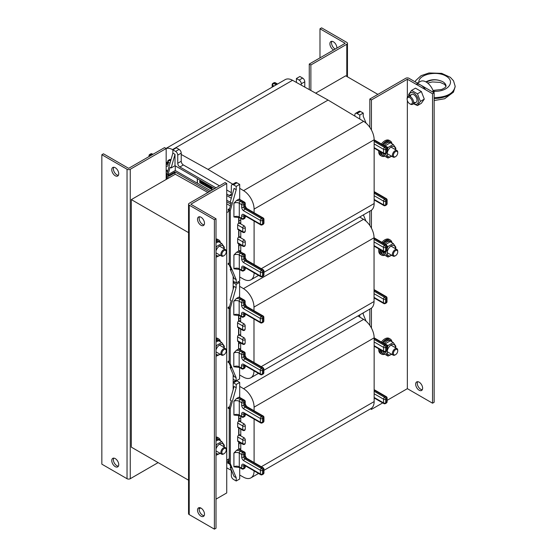 <?xml version="1.0" encoding="UTF-8"?>
<svg xmlns="http://www.w3.org/2000/svg" width="557" height="557" viewBox="0 0 557 557"><rect width="100%" height="100%" fill="white"/><g stroke="black" fill="none" stroke-linecap="round" stroke-linejoin="round"><path stroke-width="0.84" d="M233.16 389.691L233.16 374.527M233.16 289.243L233.16 276.293M226.727 460.145L229.247 458.69M175.281 174.216L131.327 199.594L131.327 447.146L188.545 480.183M131.327 199.594L188.545 232.624M377.876 94.384L345.716 75.815L315.666 93.158M229.247 211.131L226.727 212.586M263.941 470.345L371.011 408.532A15.157 8.752 -120 0 0 374.151 401.59L374.151 345.667L383.557 351.098L383.557 347.38L374.151 341.956L374.151 337.834A15.157 8.752 -120 0 0 363.624 319.377L357.914 315.958M254.096 410.753L254.096 407.146A15.157 8.752 -120 0 0 243.569 388.695L239.698 386.377L239.698 397.433M231.336 469.983L231.336 475.706A3.029 1.748 -120 0 0 233.48 479.424L236.217 480.997L239.698 478.992L239.698 467.588M239.698 475.051L243.569 477.203A15.157 8.752 -120 0 0 250.956 477.843A15.157 8.752 -120 0 0 254.096 470.902L254.096 470.888M226.727 467.831L231.336 470.4M240.77 443.052L240.77 449.854M240.77 429.127L240.77 435.894M240.77 416.406L240.77 421.969M374.151 341.956L374.151 345.667M254.096 462.554L254.096 419.087M359.759 314.893L359.759 317.065M233.16 382.032L235.451 380.716A3.029 1.748 60 0 1 235.604 380.64M236.558 380.675A3.029 1.748 60 0 1 236.969 380.863L239.698 382.443L239.698 386.377M229.247 460.89L228.175 461.502L228.175 462.338L230.32 463.675L236.217 477.753L236.217 480.997M233.912 466.829A3.788 2.186 180 0 1 239.273 466.829L241.682 468.221L241.682 465.68A3.029 1.748 60 0 1 243.827 464.447L260.391 474.007L260.391 470.296L243.827 460.73A3.029 1.748 60 0 1 241.682 457.019L241.682 454.484L239.273 453.092L239.273 466.829A1.518 0.877 120 0 0 239.587 467.525L233.912 466.829L233.912 453.092L236.537 450.334L238.626 449.13A1.518 0.877 -60 0 1 238.681 449.095L238.681 441.847M238.681 449.095L238.946 442M236.537 450.334A5.305 3.064 180 0 1 240.346 451.233L242.755 452.625L243.722 452.068A1.518 0.877 -60 0 1 244.474 451.992L238.856 449.2C239.663 448.462 240.171 448.566 240.387 449.513L240.387 449.631M238.946 443.838L240.54 442.919M238.883 415.404L238.946 419.08L240.77 418.029M238.946 419.08L238.946 421.398L239.935 421.489L244.495 424.114A1.441 0.829 120 0 0 243.381 424.504A1.441 0.829 120 0 0 242.755 425.952L242.755 429.788L237.665 426.85A1.441 0.829 120 0 0 237.964 427.504L243.054 430.45A1.441 0.829 -60 0 1 242.755 429.788M240.401 421.753A0.759 0.439 0 0 1 240.506 421.677C240.255 420.723 239.74 420.632 238.946 421.398L238.681 421.245A1.441 0.829 120 0 0 237.665 423.014L237.665 426.85M245.268 443.094C245.017 444.361 244.279 444.785 243.054 444.375L237.964 441.429A1.441 0.829 -60 0 1 237.665 440.775L242.81 443.678A1.441 0.829 180 0 0 244.377 443.859A1.441 0.829 180 0 0 245.268 443.094L245.268 439.382L244.495 438.039L239.97 435.435L238.946 435.323L238.946 428.075M237.665 440.775L237.665 436.939A1.441 0.829 -60 0 1 238.681 435.17L238.946 435.323C239.74 434.557 240.255 434.648 240.506 435.602L240.506 435.734M236.217 477.753L234.072 476.514L230.229 467.344L230.883 466.968M238.681 435.17L238.681 427.922M238.681 415.334L238.681 421.245M233.912 415.028L239.587 415.724A1.518 0.877 120 0 1 239.273 415.028L239.273 401.291L241.682 402.683L241.682 405.218A3.029 1.748 -120 0 0 243.827 408.929L260.391 418.495L260.391 422.206L243.827 412.646A3.029 1.748 -120 0 0 241.682 413.879L241.682 416.42L239.273 415.028A3.788 2.186 0 0 0 233.912 415.028L233.912 401.291A3.788 2.186 180 0 1 239.273 401.291A1.518 0.877 -60 0 1 240.346 399.432A5.305 3.064 0 0 0 236.537 398.534L233.912 401.291M236.537 398.534L238.626 397.329L243.722 400.267A1.518 0.877 60 0 1 244.795 402.126L244.795 404.661A1.518 0.877 -120 0 0 245.867 406.519L262.424 416.079A1.518 0.877 60 0 1 263.496 417.938L263.496 421.649A1.518 0.877 60 0 1 263.183 422.345A1.518 1.518 0 0 0 263.941 421.029L263.941 417.318A1.518 1.518 0 0 0 263.183 416.002L246.619 406.443A1.518 0.877 -60 0 0 245.867 406.519L244.899 407.076A1.518 0.877 60 0 1 243.827 405.218L244.795 404.661A1.518 0.877 0 0 0 245.233 404.041L245.233 401.506A1.518 1.518 0 0 0 244.474 400.191L239.385 397.252A1.518 0.877 120 0 0 238.626 397.329M233.16 382.715A3.029 1.748 60 0 1 233.48 382.875L236.217 384.455L239.698 382.443M236.217 384.455L236.217 387.7L230.32 408.587L230.32 463.675M228.175 461.502L229.247 462.122L229.247 408.901L228.175 408.281L228.175 407.446L230.32 408.587M230.229 467.344L231.301 467.964L229.247 463.055M228.175 461.725L226.727 460.89M226.727 462.435L229.192 463.856A3.029 1.748 60 0 1 229.756 464.266M229.247 460.792L227.423 459.741M229.637 406.603L228.175 407.446M236.217 387.7L234.072 386.467L230.229 400.072L231.301 400.692L229.247 407.975M366.102 321.201L363.241 314.364L363.241 312.888M263.837 370.28L370.906 308.46A15.157 8.752 -120 0 0 374.046 301.518L374.046 245.595L383.446 251.026L383.446 247.315L374.046 241.884L374.046 237.762A15.157 8.752 -120 0 0 363.519 219.312L359.69 217.021M253.985 310.688L253.985 307.081A15.157 8.752 -120 0 0 243.458 288.623L239.594 286.312L239.594 297.361M233.16 379.22A3.029 1.748 -120 0 0 233.376 379.352L236.105 380.932L239.594 378.92L239.594 367.523M239.594 374.979L243.458 377.138A15.157 8.752 -120 0 0 250.845 377.778A15.157 8.752 -120 0 0 253.985 370.837L253.985 370.837M240.666 342.987L240.666 349.782M240.666 329.062L240.666 335.822M240.666 316.334L240.666 321.897M374.046 241.884L374.046 245.595M253.985 362.489L253.985 319.015M238.41 281.689L239.594 282.371L239.594 286.312M229.143 360.818L228.071 361.437L228.071 362.273L230.215 363.603L236.105 377.681L236.105 380.932M233.801 366.757A3.788 2.186 180 0 1 239.162 366.757L241.578 368.149L241.578 365.615A3.029 1.748 60 0 1 243.722 364.375L260.279 373.935L260.279 370.224L243.722 360.664A3.029 1.748 60 0 1 241.578 356.946L241.578 354.412L239.162 353.02L239.162 366.757A1.518 0.877 120 0 0 239.475 367.453L233.801 366.757L233.801 353.02L236.433 350.269L238.521 349.058A1.518 0.877 -60 0 1 238.577 349.03L238.577 341.782M238.577 349.03L238.842 341.935M236.433 350.269A5.305 3.064 180 0 1 240.234 351.161L242.65 352.553L243.611 351.996A1.518 0.877 -60 0 1 244.37 351.927L238.751 349.128C239.559 348.39 240.067 348.494 240.283 349.441L240.276 349.559M238.842 343.766L240.429 342.847M238.779 315.332L238.842 319.015L240.666 317.956M238.842 319.015L238.842 321.333L239.83 321.424L244.384 324.049A1.441 0.829 120 0 0 243.277 324.432A1.441 0.829 120 0 0 242.65 325.88L242.65 329.716L237.554 326.778A1.441 0.829 120 0 0 237.853 327.439L242.943 330.378A1.441 0.829 -60 0 1 242.65 329.716M240.297 321.681A0.759 0.439 0 0 1 240.394 321.612C240.151 320.651 239.628 320.56 238.842 321.333L238.577 321.18A1.441 0.829 120 0 0 237.554 322.942L237.554 326.778M245.157 343.021C244.906 344.289 244.168 344.72 242.943 344.303L237.853 341.364A1.441 0.829 -60 0 1 237.554 340.703L242.699 343.613A1.441 0.829 180 0 0 244.272 343.794A1.441 0.829 180 0 0 245.157 343.021L245.157 339.31L244.384 337.974L239.865 335.363L238.842 335.258L238.842 328.01M237.554 340.703L237.554 336.867A1.441 0.829 -60 0 1 238.577 335.105L238.842 335.258C239.635 334.485 240.151 334.583 240.394 335.537L240.394 335.669M236.105 377.681L233.968 376.448L230.125 367.272L230.779 366.896M238.577 335.105L238.577 327.857M238.577 315.262L238.577 321.18M233.801 314.956L239.475 315.652A1.518 0.877 120 0 1 239.162 314.956L239.162 301.219L241.578 302.611L241.578 305.145A3.029 1.748 -120 0 0 243.722 308.863L260.279 318.423L260.279 322.134L243.722 312.574A3.029 1.748 -120 0 0 241.578 313.814L241.578 316.348L239.162 314.956A3.788 2.186 0 0 0 233.801 314.956L233.801 301.219A3.788 2.186 180 0 1 239.162 301.219A1.518 0.877 -60 0 1 240.234 299.36A5.305 3.064 0 0 0 236.433 298.461L233.801 301.219M236.433 298.461L238.521 297.257L243.611 300.195A1.518 0.877 60 0 1 244.683 302.054L244.683 304.588A1.518 0.877 -120 0 0 245.755 306.447L262.319 316.007A1.518 0.877 60 0 1 263.391 317.866L263.391 321.577A1.518 0.877 60 0 1 263.078 322.273A1.518 1.518 0 0 0 263.837 320.964L263.837 317.246A1.518 1.518 0 0 0 263.078 315.937L246.514 306.371A1.518 0.877 -60 0 0 245.755 306.447L244.795 307.004A1.518 0.877 60 0 1 243.722 305.145L244.683 304.588A1.518 0.877 0 0 0 245.129 303.976L245.129 301.434A1.518 1.518 0 0 0 244.37 300.126L239.28 297.18A1.518 0.877 120 0 0 238.521 297.257M233.16 282.698A3.029 1.748 60 0 1 233.376 282.81L236.105 284.383L239.594 282.371M236.105 284.383L236.105 287.635L230.215 308.522L230.215 363.603M228.071 361.437L229.143 362.057L229.143 308.829L228.071 308.209L228.071 307.373L230.215 308.522M230.125 367.272L231.197 367.892L229.143 362.983M229.526 306.538L228.071 307.373M236.105 287.635L233.968 286.395L230.125 300L231.197 300.62L229.143 307.903M365.998 221.129L363.38 214.891M263.941 272.303L371.011 210.483A15.157 8.752 -120 0 0 374.151 203.542L374.151 147.619L383.557 153.05L383.557 149.339L374.151 143.908L374.151 139.786A15.157 8.752 -120 0 0 363.624 121.335L328.08 100.065L301.281 85.158L301.281 83.801A3.029 1.748 -120 0 0 299.137 80.083L296.408 78.509L296.408 82.443L292.536 80.292A15.157 8.752 -120 0 0 285.149 79.651L166.007 148.44M216.012 187.834L179.883 166.975A3.029 1.748 60 0 1 177.739 163.264L177.739 155.125A3.029 1.748 -120 0 0 175.594 151.413L172.482 149.603A15.157 8.752 -120 0 0 166.132 148.51M232.791 184.2L208.026 169.384L181.227 154.47L181.227 153.112A3.029 1.748 -120 0 0 179.082 149.401L176.346 147.821L172.865 149.833L172.865 153.084L175.009 154.317L171.166 167.922L175.009 165.708L175.009 154.317M179.883 166.975L183.371 164.963A3.029 1.748 60 0 1 181.227 161.251L181.227 154.47M183.371 164.963L219.493 185.822M226.727 190L231.336 192.659M254.096 212.711L254.096 209.105A15.157 8.752 -120 0 0 243.569 190.647L239.698 188.336L239.698 199.385M233.16 281.167A3.029 1.748 -120 0 0 233.48 281.376L236.217 282.956L239.698 280.944L239.698 269.546M239.698 277.003L243.569 279.161A15.157 8.752 -120 0 0 250.956 279.802A15.157 8.752 -120 0 0 254.096 272.86L254.096 272.839M240.77 245.01L240.77 251.806M240.77 231.085L240.77 237.846M240.77 218.358L240.77 223.921M328.08 100.065L208.026 169.384M296.408 82.443L301.281 85.158M374.151 143.908L374.151 147.619M254.096 264.512L254.096 221.038M354.879 116.1L354.879 114.742A3.029 1.748 60 0 1 355.505 113.356A3.029 1.748 60 0 1 357.023 113.503L359.759 115.083L359.759 119.017M226.727 194.017L229.192 195.444A3.029 1.748 -120 0 0 230.709 195.598A3.029 1.748 -120 0 0 231.336 194.205L231.336 186.066A3.029 1.748 60 0 1 231.97 184.68L235.451 182.668A3.029 1.748 60 0 1 236.969 182.821L239.698 184.395L239.698 188.336M197.415 178.644L197.415 183.162L210.755 190.863M203.402 182.104L203.402 184.729L203.514 182.167M202.497 181.575L202.393 184.144L202.393 181.547A0.613 0.355 -120 0 0 202.386 181.512M201.537 181.234L201.418 183.587L201.467 181.241L201.731 183.761L202.393 184.144M200.513 180.642L200.402 182.995L200.443 180.649L200.708 183.176L201.418 183.587M204.997 184.847L204.537 182.988M207.037 184.2L206.932 186.769L206.932 184.137M206.027 185.056L205.916 186.184L205.916 184.994L206.25 185.182L206.25 186.372L206.932 186.769M206.027 183.615L206.25 184.346M208.06 186.734L207.956 187.361L207.956 186.672L208.945 187.932L208.945 185.335A0.613 0.355 -120 0 0 208.945 185.3M209.049 185.363L208.945 187.932M210.72 186.929L210.609 187.702L210.72 186.929L210.073 186.17M210.72 188.148L210.609 188.893L210.72 188.148L210.073 187.389M212.126 188.955L211.744 186.915M197.303 178.581L197.303 183.218L175.274 170.505L175.274 165.861M229.247 262.841L228.175 263.461L228.175 264.297L230.32 265.626L236.217 279.705L236.217 282.956M233.912 268.78A3.788 2.186 180 0 1 239.273 268.78L241.682 270.173L241.682 267.639A3.029 1.748 60 0 1 243.827 266.399L260.391 275.959L260.391 272.248L243.827 262.688A3.029 1.748 60 0 1 241.682 258.97L241.682 256.436L239.273 255.043L239.273 268.78A1.518 0.877 120 0 0 239.587 269.477L233.912 268.78L233.912 255.043L236.537 252.286L238.626 251.082A1.518 0.877 -60 0 1 238.681 251.054L238.681 243.799M238.681 251.054L238.946 243.959M236.537 252.286A5.305 3.064 180 0 1 240.346 253.184L242.755 254.577L243.722 254.02A1.518 0.877 -60 0 1 244.474 253.95L238.856 251.151C239.663 250.413 240.171 250.518 240.387 251.465L240.387 251.583M238.946 245.79L240.54 244.871M238.883 217.355L238.946 221.038L240.77 219.98M238.946 221.038L238.946 223.357L240.039 223.496L244.495 226.072A1.441 0.829 120 0 0 243.381 226.455A1.441 0.829 120 0 0 242.755 227.904L242.755 231.74L237.665 228.802A1.441 0.829 120 0 0 237.964 229.463L243.054 232.401A1.441 0.829 -60 0 1 242.755 231.74M240.401 223.705A0.759 0.439 0 0 1 240.506 223.636C240.255 222.675 239.74 222.584 238.946 223.357L238.681 223.204A1.441 0.829 120 0 0 237.665 224.965L237.665 228.802M245.268 245.045C245.017 246.312 244.279 246.737 243.054 246.326L237.964 243.388A1.441 0.829 -60 0 1 237.665 242.727L242.81 245.637A1.441 0.829 180 0 0 244.377 245.818A1.441 0.829 180 0 0 245.268 245.045L245.268 241.334L244.495 239.997L239.97 237.386L238.946 237.282L238.946 230.034M237.665 242.727L237.665 238.89A1.441 0.829 -60 0 1 238.681 237.129L238.946 237.282C239.74 236.509 240.255 236.607 240.506 237.56L240.506 237.693M236.217 279.705L234.072 278.465L230.229 269.296L230.883 268.92M238.681 237.129L238.681 229.874M238.681 217.286L238.681 223.204M233.912 216.979L239.587 217.676A1.518 0.877 120 0 1 239.273 216.979L239.273 203.242L241.682 204.635L241.682 207.169A3.029 1.748 -120 0 0 243.827 210.887L260.391 220.447L260.391 224.158L243.827 214.598A3.029 1.748 -120 0 0 241.682 215.838L241.682 218.372L239.273 216.979A3.788 2.186 0 0 0 233.912 216.979L233.912 203.242A3.788 2.186 180 0 1 239.273 203.242A1.518 0.877 -60 0 1 240.346 201.383A5.305 3.064 0 0 0 236.537 200.485L233.912 203.242M236.537 200.485L238.626 199.281L243.722 202.219A1.518 0.877 60 0 1 244.795 204.078L244.795 206.612A1.518 0.877 -120 0 0 245.867 208.471L262.424 218.031A1.518 0.877 60 0 1 263.496 219.89L263.496 223.601A1.518 0.877 60 0 1 263.183 224.297A1.518 1.518 0 0 0 263.941 222.981L263.941 219.27A1.518 1.518 0 0 0 263.183 217.961L246.619 208.395A1.518 0.877 -60 0 0 245.867 208.471L244.899 209.028A1.518 0.877 60 0 1 243.827 207.169L244.795 206.612A1.518 0.877 0 0 0 245.233 205.993L245.233 203.458A1.518 1.518 0 0 0 244.474 202.142L239.385 199.204A1.518 0.877 120 0 0 238.626 199.281M231.97 184.68A3.029 1.748 60 0 1 233.48 184.827L236.217 186.407L239.698 184.395M236.217 186.407L236.217 189.659L230.32 210.546L230.32 265.626M228.175 263.461L229.247 264.081L229.247 210.852L228.175 210.233L228.175 209.397L230.32 210.546M230.229 269.296L231.301 269.915L229.247 265.007M229.637 208.555L228.175 209.397M175.009 174.369L175.009 171.897L209.307 191.699M226.727 201.759L230.877 204.154M175.009 174.062L207.907 192.506M230.368 205.951L226.727 203.771M236.217 189.659L234.072 188.419L230.229 202.024L231.301 202.644L229.247 209.926M231.308 198.208L226.727 195.57M214.668 188.607L175.009 165.708M231.252 202.825L226.727 200.207M175.009 171.897L169.112 175.302L168.04 174.682L175.274 170.505M171.166 167.922L170.094 167.302L168.04 174.585L166.968 173.972L166.968 179.013M166.968 173.972L172.865 153.084M168.04 178.393L168.04 175.518L169.112 176.137L169.112 175.302M175.009 172.733L169.112 176.137M366.102 123.153L363.241 116.322L363.241 113.071L359.759 115.083M304.77 87.094L304.77 81.788A3.029 1.748 -120 0 0 302.625 78.071L299.889 76.497L296.408 78.509M355.505 113.356L358.993 111.344A3.029 1.748 60 0 1 360.511 111.491L363.241 113.071M203.402 184.729L202.734 184.346L202.734 181.714M212.022 189.707L211.388 189.338A0.613 0.355 60 0 1 210.957 188.593L210.957 186.463M211.639 186.853L211.639 188.802M199.74 179.988L199.74 182.619L200.402 182.995M204.892 183.183L204.419 183.121L204.892 184.903M204.892 185.592L204.182 185.182A0.613 0.355 60 0 1 203.751 184.43L203.751 182.334A0.613 0.355 60 0 1 203.751 182.299M210.609 186.484L209.961 186.108L210.609 186.992M210.609 187.702L209.961 187.326L210.609 188.21M210.609 188.893L209.724 188.377A0.613 0.355 60 0 1 209.293 187.632L209.293 185.537A0.613 0.355 60 0 1 209.293 185.502M206.25 183.747L206.25 184.471L205.916 184.276L205.916 183.552M205.241 183.162L205.241 185.787L205.916 186.184M207.956 185.126L208.262 186.226M207.281 184.339A0.613 0.355 -120 0 0 207.274 184.374L207.274 186.964L207.956 187.361M417.618 381.691A4.929 2.848 -120 0 0 420.751 389.28A4.929 2.848 -120 0 0 422.276 389.754M419.143 390.213A4.929 2.848 60 0 1 415.926 385.869A4.929 2.848 60 0 1 416.678 381.921A4.929 2.848 60 0 1 421.607 384.769A4.929 2.848 60 0 1 421.607 390.457A4.929 2.848 60 0 1 419.143 390.213M408.963 78.286A2.277 1.316 0 0 0 405.747 78.286L369.834 99.021L371.442 99.947L407.355 79.219L432.545 93.764L434.154 92.831L408.963 78.286M387.108 400.351L407.355 388.661L407.355 100.573L407.355 388.661L432.545 403.205L432.545 93.764M407.355 79.219L407.355 97.294L407.355 79.219M432.545 403.205L434.154 402.279L434.154 92.831M369.834 99.021L369.834 127.365M369.834 211.166L369.834 225.501M369.834 309.079L369.834 325.413M370.475 408.838L371.442 409.395L371.442 408.253M371.442 328.045L371.442 308.105M371.442 228.175L371.442 210.205M371.442 129.997L371.442 99.947M382.68 402.906L371.442 409.395M331.861 41.302A4.929 2.848 -120 0 0 332.118 45.479A4.929 2.848 -120 0 0 335.272 49.044M333.664 49.97A4.929 2.848 60 0 1 330.224 45.66A4.929 2.848 60 0 1 330.928 41.531A4.929 2.848 60 0 1 333.385 41.775A4.929 2.848 60 0 1 336.86 48.125M310.876 90.499L310.876 64.981L346.788 44.254A2.277 1.316 0 0 0 347.457 43.321A2.277 1.316 0 0 0 346.788 42.395L321.598 27.85L319.99 28.776L319.99 57.865M310.876 64.981L309.267 64.055L345.18 43.321L319.99 28.776M309.267 64.055L309.267 89.6M115.243 175.761A4.929 2.848 60 0 1 112.027 171.424A4.929 2.848 60 0 1 112.786 167.476A4.929 2.848 60 0 1 117.708 170.317A4.929 2.848 60 0 1 117.708 176.005A4.929 2.848 60 0 1 115.243 175.761M113.725 167.246A4.929 2.848 -120 0 0 116.852 174.835A4.929 2.848 -120 0 0 118.376 175.309M115.243 466.641A4.929 2.848 60 0 1 112.027 462.303A4.929 2.848 60 0 1 112.786 458.355A4.929 2.848 60 0 1 117.708 461.196A4.929 2.848 60 0 1 117.708 466.884A4.929 2.848 60 0 1 115.243 466.641M113.725 458.126A4.929 2.848 -120 0 0 116.852 465.715A4.929 2.848 -120 0 0 118.376 466.188M158.125 462.616L130.254 478.714A2.277 1.316 180 0 1 127.038 478.714L101.847 464.169L101.847 154.721L127.038 169.265A2.277 1.316 0 0 0 130.254 169.265L166.167 148.531L164.559 147.605L128.646 168.339L103.456 153.795L101.847 154.721M166.167 148.531L166.167 179.479M201 508.109A4.929 2.848 60 0 1 204.224 512.447A4.929 2.848 60 0 1 203.465 516.395A4.929 2.848 60 0 1 198.536 513.554A4.929 2.848 60 0 1 198.536 507.866A4.929 2.848 60 0 1 201 508.109M199.476 507.636A4.929 2.848 -120 0 0 200.144 512.628A4.929 2.848 -120 0 0 204.134 515.698M201 217.23A4.929 2.848 60 0 1 204.224 221.568A4.929 2.848 60 0 1 203.465 225.515A4.929 2.848 60 0 1 198.536 222.675A4.929 2.848 60 0 1 198.536 216.986A4.929 2.848 60 0 1 201 217.23M199.476 216.757A4.929 2.848 -120 0 0 200.144 221.742A4.929 2.848 -120 0 0 204.134 224.819M214.403 529.15L216.012 528.224L216.012 218.776L190.821 204.231L226.727 183.497L225.119 182.571L189.213 203.305A2.277 1.316 0 0 0 188.545 204.231A2.277 1.316 0 0 0 189.213 205.157L214.403 219.702L214.403 529.15L189.213 514.605A2.277 1.316 180 0 1 188.545 513.679L188.545 204.231M216.012 218.776L214.403 219.702M226.727 183.497L226.727 492.945L216.012 499.135M200.722 507.956L199.134 508.875M384.873 354.196A8.717 5.034 -60 0 1 381.552 354.127L380.48 353.507A8.717 5.034 -60 0 1 378.676 349.518A8.717 5.034 -60 0 1 378.704 348.807M381.406 342.04A8.717 5.034 -60 0 1 389.197 338.412L390.269 339.032A8.717 5.034 -60 0 1 391.975 341.782M381.552 354.127A8.717 5.034 -60 0 1 379.749 350.137A8.717 5.034 -60 0 1 379.777 349.427M382.478 342.659A8.717 5.034 -60 0 1 390.269 339.032M384.873 255.169A8.717 5.034 -60 0 1 381.552 255.106L380.48 254.486A8.717 5.034 -60 0 1 378.676 250.497A8.717 5.034 -60 0 1 378.823 248.868M381.935 242.337A8.717 5.034 -60 0 1 389.197 239.385L390.269 240.004A8.717 5.034 -60 0 1 391.975 242.755M381.552 255.106A8.717 5.034 -60 0 1 379.749 251.116A8.717 5.034 -60 0 1 379.895 249.487M383.007 242.956A8.717 5.034 -60 0 1 390.269 240.004M216.012 437.022A8.717 5.034 -60 0 1 217.69 437.433L218.762 438.053A8.717 5.034 -60 0 1 220.461 440.803M216.012 437.802A8.717 5.034 -60 0 1 218.762 438.053M384.873 156.148A8.717 5.034 -60 0 1 381.552 156.085L380.48 155.466A8.717 5.034 -60 0 1 378.676 151.476A8.717 5.034 -60 0 1 378.704 150.766M381.406 143.991A8.717 5.034 -60 0 1 389.197 140.364L390.269 140.984A8.717 5.034 -60 0 1 391.975 143.734M381.552 156.085A8.717 5.034 -60 0 1 379.749 152.089A8.717 5.034 -60 0 1 379.777 151.386M382.478 144.611A8.717 5.034 -60 0 1 390.269 140.984M216.012 338.002A8.717 5.034 -60 0 1 217.69 338.412L218.762 339.025A8.717 5.034 -60 0 1 220.461 341.775M216.012 338.781A8.717 5.034 -60 0 1 218.762 339.025M216.012 238.981A8.717 5.034 -60 0 1 217.69 239.385L218.762 240.004A8.717 5.034 -60 0 1 220.461 242.755M216.012 239.754A8.717 5.034 -60 0 1 218.762 240.004M384.796 354.113A7.582 4.379 -60 0 1 383.195 353.765A7.582 4.379 -60 0 1 381.629 350.499M384.128 343.613A7.582 4.379 -60 0 1 390.777 340.633A7.582 4.379 -60 0 1 391.787 341.671M383.195 353.765L382.123 353.145A7.582 4.379 -60 0 1 380.556 349.88M383.056 342.994A7.582 4.379 -60 0 1 389.705 340.014L390.777 340.633M384.796 255.085A7.582 4.379 -60 0 1 383.195 254.737A7.582 4.379 -60 0 1 381.663 250.511M384.678 243.924A7.582 4.379 -60 0 1 390.777 241.613A7.582 4.379 -60 0 1 391.787 242.65M383.195 254.737L382.123 254.117A7.582 4.379 -60 0 1 380.591 249.891M383.606 243.305A7.582 4.379 -60 0 1 389.705 240.993L390.777 241.613M384.796 156.064A7.582 4.379 -60 0 1 383.195 155.716A7.582 4.379 -60 0 1 381.629 152.451M384.128 145.565A7.582 4.379 -60 0 1 390.777 142.585A7.582 4.379 -60 0 1 391.787 143.622M383.195 155.716L382.123 155.097A7.582 4.379 -60 0 1 380.556 151.831M383.056 144.945A7.582 4.379 -60 0 1 389.705 141.965L390.777 142.585M216.012 439.752A7.582 4.379 -60 0 1 219.263 439.654A7.582 4.379 -60 0 1 220.273 440.691M216.012 438.77A7.582 4.379 -60 0 1 218.191 439.034L219.263 439.654M216.012 340.731A7.582 4.379 -60 0 1 219.263 340.633A7.582 4.379 -60 0 1 220.273 341.671M216.012 339.742A7.582 4.379 -60 0 1 218.191 340.014L219.263 340.633M216.012 241.703A7.582 4.379 -60 0 1 219.263 241.606A7.582 4.379 -60 0 1 220.273 242.643M216.012 240.721A7.582 4.379 -60 0 1 218.191 240.993L219.263 241.606M393.374 353.41A3.091 1.782 -60 0 1 395.561 349.622A3.091 1.782 -60 0 1 397.747 350.889A3.091 1.782 -60 0 1 395.561 354.677A3.091 1.782 -60 0 1 393.374 353.41M397.747 350.889L397.747 350.318A3.788 2.186 120 0 0 396.96 348.585A3.788 2.186 120 0 0 394.043 349.594A3.788 2.186 120 0 0 392.386 353.41A3.788 2.186 120 0 0 393.172 355.143A3.788 2.186 120 0 0 395.066 354.955L395.561 354.677M393.374 254.389A3.091 1.782 -60 0 1 395.561 250.601A3.091 1.782 -60 0 1 397.747 251.861A3.091 1.782 -60 0 1 395.561 255.649A3.091 1.782 -60 0 1 393.374 254.389M397.747 251.861L397.747 251.291A3.788 2.186 120 0 0 396.96 249.557A3.788 2.186 120 0 0 394.043 250.573A3.788 2.186 120 0 0 392.386 254.389A3.788 2.186 120 0 0 393.172 256.123A3.788 2.186 120 0 0 395.066 255.935L395.561 255.649M221.86 452.43A3.091 1.782 -60 0 1 224.046 448.643A3.091 1.782 -60 0 1 226.239 449.91A3.091 1.782 -60 0 1 224.046 453.697A3.091 1.782 -60 0 1 221.86 452.43M226.239 449.91L226.239 449.339A3.788 2.186 120 0 0 225.453 447.605A3.788 2.186 120 0 0 222.528 448.622A3.788 2.186 120 0 0 220.878 452.43A3.788 2.186 120 0 0 221.658 454.164A3.788 2.186 120 0 0 223.559 453.983L224.046 453.697M221.86 254.389A3.091 1.782 -60 0 1 224.046 250.601A3.091 1.782 -60 0 1 226.239 251.861A3.091 1.782 -60 0 1 224.046 255.649A3.091 1.782 -60 0 1 221.86 254.389M226.239 251.861L226.239 251.291A3.788 2.186 120 0 0 225.453 249.557A3.788 2.186 120 0 0 222.528 250.573A3.788 2.186 120 0 0 220.878 254.389A3.788 2.186 120 0 0 221.658 256.123A3.788 2.186 120 0 0 223.559 255.935L224.046 255.649M221.86 353.41A3.091 1.782 -60 0 1 224.046 349.622A3.091 1.782 -60 0 1 226.239 350.882A3.091 1.782 -60 0 1 224.046 354.67A3.091 1.782 -60 0 1 221.86 353.41M226.239 350.882L226.239 350.318A3.788 2.186 120 0 0 225.453 348.578A3.788 2.186 120 0 0 222.528 349.594A3.788 2.186 120 0 0 220.878 353.41A3.788 2.186 120 0 0 221.658 355.143A3.788 2.186 120 0 0 223.559 354.955L224.046 354.67M393.374 155.368A3.091 1.782 -60 0 1 395.561 151.581A3.091 1.782 -60 0 1 397.747 152.841A3.091 1.782 -60 0 1 395.561 156.628A3.091 1.782 -60 0 1 393.374 155.368M397.747 152.841L397.747 152.27A3.788 2.186 120 0 0 396.96 150.536A3.788 2.186 120 0 0 394.043 151.553A3.788 2.186 120 0 0 392.386 155.368A3.788 2.186 120 0 0 393.172 157.102A3.788 2.186 120 0 0 395.066 156.914L395.561 156.628M395.366 347.659A5.8 3.349 120 0 0 395.373 347.303A5.8 3.349 120 0 0 391.174 344.999A5.8 3.349 120 0 0 387.178 352.268A5.8 3.349 120 0 0 391.571 354.224M387.108 349.058L387.971 345.542L393.235 342.506L395.867 346.252L395.581 347.784M391.738 354.322L387.971 356.062L385.34 352.323L385.89 351.502M382.394 350.625L385.026 354.363L387.971 356.062M393.235 342.506L390.283 340.807L384.88 344.045M385.34 352.323L384.762 351.989M387.971 345.542L385.026 343.843M395.366 248.638A5.8 3.349 120 0 0 395.373 248.283A5.8 3.349 120 0 0 391.174 245.978A5.8 3.349 120 0 0 387.178 253.247A5.8 3.349 120 0 0 391.571 255.197M391.738 255.294L387.971 257.042L385.34 253.303L387.971 246.521L393.235 243.486L395.867 247.224L395.581 248.763M382.492 250.991L382.394 251.597L385.026 255.343L387.971 257.042M393.235 243.486L390.283 241.78L385.026 244.822M385.34 253.303L382.394 251.597M387.971 246.521L386.99 245.95M395.366 149.61A5.8 3.349 120 0 0 395.373 149.262A5.8 3.349 120 0 0 391.174 146.951A5.8 3.349 120 0 0 387.178 154.219A5.8 3.349 120 0 0 391.571 156.176M387.108 151.01L387.971 147.501L393.235 144.465L395.867 148.204L395.581 149.742M391.738 156.273L387.971 158.021L385.34 154.275L385.89 153.454M382.394 152.576L385.026 156.315L387.971 158.021M393.235 144.465L390.283 142.759L384.88 146.004M385.34 154.275L384.762 153.941M387.971 147.501L385.026 145.795M223.851 446.679A5.8 3.349 120 0 0 223.865 446.324A5.8 3.349 120 0 0 220.607 443.574A5.8 3.349 120 0 0 216.012 448.949M216.012 452.771A5.8 3.349 120 0 0 220.064 453.245M216.012 446.798L216.464 444.563L221.721 441.527L224.353 445.273L224.074 446.805M220.231 453.342L216.464 455.09L216.012 454.157M221.721 441.527L218.776 439.828L216.012 440.956M216.464 455.09L216.012 454.825M216.464 444.563L216.012 444.305M223.851 347.659A5.8 3.349 120 0 0 223.865 347.303A5.8 3.349 120 0 0 220.607 344.553A5.8 3.349 120 0 0 216.012 349.928M216.012 353.751A5.8 3.349 120 0 0 220.064 354.217M216.012 347.77L216.464 345.542L221.721 342.506L224.353 346.245L224.074 347.784M220.231 354.315L216.464 356.062L216.012 355.136M221.721 342.506L218.776 340.8L216.012 341.935M216.464 356.062L216.012 355.805M216.464 345.542L216.012 345.284M223.851 248.631A5.8 3.349 120 0 0 223.865 248.283A5.8 3.349 120 0 0 220.607 245.526A5.8 3.349 120 0 0 216.012 250.908M216.012 254.723A5.8 3.349 120 0 0 220.064 255.197M216.012 248.749L216.464 246.521L221.721 243.486L224.353 247.224L224.074 248.763M220.231 255.294L216.464 257.042L216.012 256.116M221.721 243.486L218.776 241.78L216.012 242.915M216.464 257.042L216.012 256.777M216.464 246.521L216.012 246.257M412.403 102.251A3.732 2.158 60 0 1 409.764 103.769A3.732 2.158 60 0 1 407.125 99.202A3.732 2.158 60 0 1 409.764 97.677A3.732 2.158 60 0 1 412.403 102.251M409.764 103.769L410.342 104.103A4.547 2.625 -120 0 0 412.612 104.333A4.547 2.625 -120 0 0 413.559 102.251A4.547 2.625 -120 0 0 411.567 97.67A4.547 2.625 -120 0 0 408.065 96.452A4.547 2.625 -120 0 0 407.125 98.533L407.125 99.202M425.576 89.74A11.37 6.566 -120 0 0 415.926 84.17M417.423 83.174L420.424 81.44A11.37 6.566 -120 0 1 433.283 91.223L432.295 91.759M433.172 92.267L434.92 91.299L433.381 92.385M418.843 82.352L417.096 82.986M425.882 81.872C431.25 79.052 436.869 78.997 442.724 81.691C444.89 82.979 445.997 84.497 446.06 86.238L446.06 86.251M446.053 86.286C445.955 84.483 444.841 82.951 442.724 81.691C437.189 79.122 431.731 79.275 426.363 82.151M455.153 86.335L455.153 86.419C453.837 93.855 446.839 97.928 434.154 98.624M434.154 97.67C446.839 97.231 453.837 93.43 455.153 86.251L455.146 86.029M413.545 101.966A4.547 2.625 -120 0 0 416.998 100.392A4.547 2.625 -120 0 0 413.781 94.69A4.547 2.625 -120 0 0 410.579 96.827M413.726 103.693A6.517 3.767 -120 0 0 418.391 101.061A6.517 3.767 -120 0 0 413.754 93.061A6.517 3.767 -120 0 0 409.172 95.811M408.88 95.985L408.636 94.586L411.574 90.401L417.458 93.799L420.396 101.374L417.458 105.558L413.538 103.797M417.458 105.558L421.35 103.31L424.288 99.125L421.35 91.55L415.473 88.152L411.574 90.401M417.458 93.799L421.35 91.55M420.396 101.374L424.288 99.125M363.624 319.377L243.569 388.695M374.151 337.834L254.096 407.146M374.151 401.59L261.324 466.731M374.151 393.757L383.557 399.181L383.557 402.899L374.151 397.468M241.682 457.019A1.518 0.877 0 0 0 243.827 457.019L243.827 454.484A1.518 0.877 0 0 1 241.682 454.484A1.518 0.877 -60 0 1 242.755 452.625A1.518 0.877 60 0 1 243.827 454.484L244.795 453.927A1.518 0.877 -120 0 0 243.722 452.068L238.626 449.13M243.827 460.73A1.518 0.877 -60 0 1 244.899 458.877L261.463 468.437L262.424 467.88L245.867 458.32A1.518 0.877 60 0 1 244.795 456.462L244.795 453.927A1.518 0.877 0 0 0 245.233 453.307L245.233 455.842A1.518 0.877 0 0 1 244.795 456.462L243.827 457.019A1.518 0.877 -120 0 0 244.899 458.877L245.867 458.32A1.518 0.877 -60 0 1 246.619 458.244L263.183 467.803A1.518 0.877 -60 0 0 262.424 467.88A1.518 0.877 -120 0 1 263.496 469.739A1.518 0.877 0 0 0 263.941 469.119L263.941 472.83A1.518 0.877 0 0 1 263.496 473.45L263.496 469.739L262.535 470.296L262.535 474.007L263.496 473.45A1.518 0.877 -120 0 1 263.183 474.146A1.518 1.518 0 0 0 263.941 472.83M261.463 468.437A1.518 0.877 60 0 1 262.535 470.296A1.518 0.877 0 0 1 260.391 470.296A1.518 0.877 -60 0 1 261.463 468.437M243.827 464.447A1.518 0.877 120 0 0 244.14 465.137L260.704 474.703A1.518 0.877 120 0 1 260.391 474.007A1.518 0.877 0 0 0 262.535 474.007A1.518 0.877 60 0 1 262.222 474.703L263.183 474.146M244.022 465.081A1.518 0.877 -120 0 0 243.827 465.68L244.453 465.318M241.682 465.68A1.518 0.877 0 0 0 243.827 465.68L243.827 468.221L244.795 467.664L244.795 465.513M244.474 468.36A1.518 0.877 -120 0 0 244.795 467.664A1.518 0.877 0 0 0 245.233 467.044A1.518 1.518 0 0 1 244.474 468.36L243.513 468.917A1.518 0.877 60 0 0 243.827 468.221A1.518 0.877 0 0 1 241.682 468.221A1.518 0.877 120 0 0 241.996 468.917A1.518 1.518 0 0 0 243.513 468.917M242.81 443.678L242.755 439.877L237.665 436.939M244.495 438.039A1.441 0.829 120 0 0 243.381 438.429A1.441 0.829 120 0 0 242.755 439.877M245.268 439.382A1.441 0.829 180 0 1 244.377 440.148A1.441 0.829 180 0 1 242.81 439.967M243.054 444.375A1.441 0.829 -60 0 1 242.755 443.713M240.346 451.233A1.518 0.877 -60 0 0 239.273 453.092A3.788 2.186 0 0 0 233.912 453.092M263.941 417.318A1.518 0.877 0 0 1 263.496 417.938L262.535 418.495A1.518 0.877 -120 0 0 261.463 416.636A1.518 0.877 -60 0 0 260.391 418.495A1.518 0.877 0 0 0 262.535 418.495L262.535 422.206A1.518 0.877 0 0 1 260.391 422.206A1.518 0.877 120 0 0 260.704 422.902A1.518 1.518 0 0 0 262.222 422.902A1.518 0.877 -120 0 0 262.535 422.206L263.496 421.649A1.518 0.877 0 0 0 263.941 421.029M243.827 408.929A1.518 0.877 -60 0 1 244.899 407.076L261.463 416.636L262.424 416.079A1.518 0.877 -60 0 1 263.183 416.002M241.682 405.218A1.518 0.877 0 0 0 243.827 405.218L243.827 402.683L244.795 402.126A1.518 0.877 0 0 0 245.233 401.506M240.346 399.432L242.755 400.824A1.518 0.877 -60 0 0 241.682 402.683A1.518 0.877 0 0 0 243.827 402.683A1.518 0.877 -120 0 0 242.755 400.824L243.722 400.267A1.518 0.877 -60 0 1 244.474 400.191M241.682 413.879A1.518 0.877 0 0 0 243.827 413.879L243.827 416.42A1.518 0.877 0 0 1 241.682 416.42A1.518 0.877 120 0 0 241.996 417.116A1.518 1.518 0 0 0 243.513 417.116A1.518 0.877 -120 0 0 243.827 416.42L244.795 415.863A1.518 0.877 60 0 1 244.474 416.559A1.518 1.518 0 0 0 245.233 415.243L245.233 413.969M244.022 413.28A1.518 0.877 60 0 0 243.827 413.879L244.453 413.517M244.795 413.712L244.795 415.863A1.518 0.877 0 0 0 245.233 415.243M237.665 423.014L242.755 425.952M243.054 430.45C244.279 430.86 245.017 430.436 245.268 429.168A1.441 0.829 180 0 1 244.377 429.934A1.441 0.829 180 0 1 242.81 429.753M245.268 429.168L245.268 425.457A1.441 0.829 180 0 1 244.377 426.223A1.441 0.829 180 0 1 242.81 426.042M233.48 382.875L236.969 380.863M243.827 412.646A1.518 0.877 120 0 0 244.14 413.336L244.14 413.19M374.151 390.165L385.59 396.772L384.629 397.329L374.151 391.279M387.108 398.011A1.518 0.877 180 0 1 386.662 398.624L386.662 402.342A1.518 0.877 60 0 1 386.349 403.031A1.518 1.518 0 0 0 387.108 401.722L387.108 398.011A1.518 1.518 0 0 0 386.349 396.695A1.518 0.877 120 0 0 385.59 396.772A1.518 0.877 60 0 1 386.662 398.624L385.702 399.181A1.518 0.877 -120 0 0 384.629 397.329A1.518 0.877 120 0 0 383.557 399.181A1.518 0.877 180 0 0 385.702 399.181L385.702 402.899A1.518 0.877 180 0 1 383.557 402.899A1.518 0.877 -60 0 0 383.87 403.588L374.151 397.983M387.108 401.722A1.518 0.877 180 0 1 386.662 402.342L385.702 402.899A1.518 0.877 -120 0 1 385.388 403.588L386.349 403.031M374.151 337.848L386.349 344.894A1.518 0.877 120 0 0 385.59 344.971A1.518 0.877 -120 0 1 386.662 346.823A1.518 0.877 180 0 0 387.108 346.21L387.108 349.921A1.518 0.877 180 0 1 386.662 350.541L385.702 351.098A1.518 0.877 60 0 1 385.388 351.787L386.349 351.23A1.518 0.877 -120 0 0 386.662 350.541L386.662 346.823L385.702 347.38L385.702 351.098A1.518 0.877 180 0 1 383.557 351.098A1.518 0.877 -60 0 0 383.87 351.787A1.518 1.518 0 0 0 385.388 351.787M374.151 338.364L385.59 344.971L384.629 345.528A1.518 0.877 60 0 1 385.702 347.38A1.518 0.877 180 0 1 383.557 347.38A1.518 0.877 120 0 1 384.629 345.528L374.151 339.478M363.519 219.312L243.458 288.623M387.004 246.138L387.004 249.849A1.518 0.877 180 0 1 386.558 250.469L385.59 251.026A1.518 0.877 60 0 1 385.277 251.722L386.245 251.165A1.518 0.877 -120 0 0 386.558 250.469L386.558 246.758A1.518 0.877 180 0 0 387.004 246.138A1.518 1.518 0 0 0 386.245 244.822L374.046 237.783L253.985 307.081M374.046 301.518L261.212 366.659M374.046 293.685L383.446 299.116L383.446 302.827L374.046 297.396M241.578 356.946A1.518 0.877 0 0 0 243.722 356.946L243.722 354.412A1.518 0.877 0 0 1 241.578 354.412A1.518 0.877 -60 0 1 242.65 352.553A1.518 0.877 60 0 1 243.722 354.412L244.683 353.855A1.518 0.877 -120 0 0 243.611 351.996L238.521 349.058M243.722 360.664A1.518 0.877 -60 0 1 244.795 358.805L261.351 368.365L262.319 367.808L245.755 358.248A1.518 0.877 60 0 1 244.683 356.389L244.683 353.855A1.518 0.877 0 0 0 245.129 353.235L245.129 355.777A1.518 0.877 0 0 1 244.683 356.389L243.722 356.946A1.518 0.877 -120 0 0 244.795 358.805L245.755 358.248A1.518 0.877 -60 0 1 246.514 358.172L263.078 367.738A1.518 0.877 -60 0 0 262.319 367.808A1.518 0.877 -120 0 1 263.391 369.667A1.518 0.877 0 0 0 263.837 369.047L263.837 372.765A1.518 0.877 0 0 1 263.391 373.378L263.391 369.667L262.424 370.224L262.424 373.935L263.391 373.378A1.518 0.877 -120 0 1 263.078 374.074A1.518 1.518 0 0 0 263.837 372.765M261.351 368.365A1.518 0.877 60 0 1 262.424 370.224A1.518 0.877 0 0 1 260.279 370.224A1.518 0.877 -60 0 1 261.351 368.365M243.722 364.375A1.518 0.877 120 0 0 244.036 365.072L260.592 374.631A1.518 0.877 120 0 1 260.279 373.935A1.518 0.877 0 0 0 262.424 373.935A1.518 0.877 60 0 1 262.11 374.631L263.078 374.074M243.917 365.009A1.518 0.877 -120 0 0 243.722 365.615L244.349 365.253M241.578 365.615A1.518 0.877 0 0 0 243.722 365.615L243.722 368.149L244.683 367.592L244.683 365.448M244.37 368.288A1.518 0.877 -120 0 0 244.683 367.592A1.518 0.877 0 0 0 245.129 366.972A1.518 1.518 0 0 1 244.37 368.288L243.409 368.845A1.518 0.877 60 0 0 243.722 368.149A1.518 0.877 0 0 1 241.578 368.149A1.518 0.877 120 0 0 241.891 368.845A1.518 1.518 0 0 0 243.409 368.845M242.699 343.613L242.65 339.805L237.554 336.867M244.384 337.974A1.441 0.829 120 0 0 243.277 338.357A1.441 0.829 120 0 0 242.65 339.805M245.157 339.31A1.441 0.829 180 0 1 244.272 340.076A1.441 0.829 180 0 1 242.699 339.902M242.943 344.303A1.441 0.829 -60 0 1 242.65 343.641M240.234 351.161A1.518 0.877 -60 0 0 239.162 353.02A3.788 2.186 0 0 0 233.801 353.02M263.837 317.246A1.518 0.877 0 0 1 263.391 317.866L262.424 318.423A1.518 0.877 -120 0 0 261.351 316.564A1.518 0.877 -60 0 0 260.279 318.423A1.518 0.877 0 0 0 262.424 318.423L262.424 322.134A1.518 0.877 0 0 1 260.279 322.134A1.518 0.877 120 0 0 260.592 322.83A1.518 1.518 0 0 0 262.11 322.83A1.518 0.877 -120 0 0 262.424 322.134L263.391 321.577A1.518 0.877 0 0 0 263.837 320.964M243.722 308.863A1.518 0.877 -60 0 1 244.795 307.004L261.351 316.564L262.319 316.007A1.518 0.877 -60 0 1 263.078 315.937M241.578 305.145A1.518 0.877 0 0 0 243.722 305.145L243.722 302.611L244.683 302.054A1.518 0.877 0 0 0 245.129 301.434M240.234 299.36L242.65 300.752A1.518 0.877 -60 0 0 241.578 302.611A1.518 0.877 0 0 0 243.722 302.611A1.518 0.877 -120 0 0 242.65 300.752L243.611 300.195A1.518 0.877 -60 0 1 244.37 300.126M241.578 313.814A1.518 0.877 0 0 0 243.722 313.814L243.722 316.348A1.518 0.877 0 0 1 241.578 316.348A1.518 0.877 120 0 0 241.891 317.044A1.518 1.518 0 0 0 243.409 317.044A1.518 0.877 -120 0 0 243.722 316.348L244.683 315.791A1.518 0.877 60 0 1 244.37 316.487A1.518 1.518 0 0 0 245.129 315.171L245.129 313.904M243.917 313.208A1.518 0.877 60 0 0 243.722 313.814L244.349 313.452M244.683 313.647L244.683 315.791A1.518 0.877 0 0 0 245.129 315.171M237.554 322.942L242.65 325.88M242.943 330.378C244.168 330.795 244.906 330.364 245.157 329.096A1.441 0.829 180 0 1 244.272 329.869A1.441 0.829 180 0 1 242.699 329.688M245.157 329.096L245.157 325.385A1.441 0.829 180 0 1 244.272 326.151A1.441 0.829 180 0 1 242.699 325.977M233.376 282.81L234.664 282.058M243.722 312.574A1.518 0.877 120 0 0 244.036 313.271L244.036 313.118M374.046 290.1L385.486 296.7L384.518 297.257L374.046 291.214M387.004 297.939A1.518 0.877 180 0 1 386.558 298.559L386.558 302.27A1.518 0.877 60 0 1 386.245 302.966A1.518 1.518 0 0 0 387.004 301.65L387.004 297.939A1.518 1.518 0 0 0 386.245 296.623A1.518 0.877 120 0 0 385.486 296.7A1.518 0.877 60 0 1 386.558 298.559L385.59 299.116A1.518 0.877 -120 0 0 384.518 297.257A1.518 0.877 120 0 0 383.446 299.116A1.518 0.877 180 0 0 385.59 299.116L385.59 302.827A1.518 0.877 180 0 1 383.446 302.827A1.518 0.877 -60 0 0 383.759 303.523L374.046 297.911M387.004 301.65A1.518 0.877 180 0 1 386.558 302.27L385.59 302.827A1.518 0.877 -120 0 1 385.277 303.523L386.245 302.966M386.245 244.822A1.518 0.877 120 0 0 385.486 244.899A1.518 0.877 -120 0 1 386.558 246.758L385.59 247.315L385.59 251.026A1.518 0.877 180 0 1 383.446 251.026A1.518 0.877 -60 0 0 383.759 251.722A1.518 1.518 0 0 0 385.277 251.722M374.046 238.299L385.486 244.899L384.518 245.456A1.518 0.877 60 0 1 385.59 247.315A1.518 0.877 180 0 1 383.446 247.315A1.518 0.877 120 0 1 384.518 245.456L374.046 239.413M292.536 80.292L172.482 149.603M363.624 121.335L243.569 190.647M374.151 139.786L254.096 209.105M374.151 203.542L261.324 268.683M374.151 195.709L383.557 201.14L383.557 204.851L374.151 199.42M272.61 86.892L272.61 85.284L274.002 86.084M241.682 258.97A1.518 0.877 0 0 0 243.827 258.97L243.827 256.436A1.518 0.877 0 0 1 241.682 256.436A1.518 0.877 -60 0 1 242.755 254.577A1.518 0.877 60 0 1 243.827 256.436L244.795 255.879A1.518 0.877 -120 0 0 243.722 254.02L238.626 251.082M243.827 262.688A1.518 0.877 -60 0 1 244.899 260.829L261.463 270.389L262.424 269.832L245.867 260.272A1.518 0.877 60 0 1 244.795 258.413L244.795 255.879A1.518 0.877 0 0 0 245.233 255.259L245.233 257.8A1.518 0.877 0 0 1 244.795 258.413L243.827 258.97A1.518 0.877 -120 0 0 244.899 260.829L245.867 260.272A1.518 0.877 -60 0 1 246.619 260.196L263.183 269.762A1.518 0.877 -60 0 0 262.424 269.832A1.518 0.877 -120 0 1 263.496 271.691A1.518 0.877 0 0 0 263.941 271.071L263.941 274.789A1.518 0.877 0 0 1 263.496 275.402L263.496 271.691L262.535 272.248L262.535 275.959L263.496 275.402A1.518 0.877 -120 0 1 263.183 276.098A1.518 1.518 0 0 0 263.941 274.789M261.463 270.389A1.518 0.877 60 0 1 262.535 272.248A1.518 0.877 0 0 1 260.391 272.248A1.518 0.877 -60 0 1 261.463 270.389M243.827 266.399A1.518 0.877 120 0 0 244.14 267.095L260.704 276.655A1.518 0.877 120 0 1 260.391 275.959A1.518 0.877 0 0 0 262.535 275.959A1.518 0.877 60 0 1 262.222 276.655L263.183 276.098M244.022 267.033A1.518 0.877 -120 0 0 243.827 267.639L244.453 267.276M241.682 267.639A1.518 0.877 0 0 0 243.827 267.639L243.827 270.173L244.795 269.616L244.795 267.471M244.474 270.312A1.518 0.877 -120 0 0 244.795 269.616A1.518 0.877 0 0 0 245.233 268.996A1.518 1.518 0 0 1 244.474 270.312L243.513 270.869A1.518 0.877 60 0 0 243.827 270.173A1.518 0.877 0 0 1 241.682 270.173A1.518 0.877 120 0 0 241.996 270.869A1.518 1.518 0 0 0 243.513 270.869M242.81 245.637L242.755 241.829L237.665 238.89M244.495 239.997A1.441 0.829 120 0 0 243.381 240.38A1.441 0.829 120 0 0 242.755 241.829M245.268 241.334A1.441 0.829 180 0 1 244.377 242.1A1.441 0.829 180 0 1 242.81 241.926M243.054 246.326A1.441 0.829 -60 0 1 242.755 245.665M240.346 253.184A1.518 0.877 -60 0 0 239.273 255.043A3.788 2.186 0 0 0 233.912 255.043M263.941 219.27A1.518 0.877 0 0 1 263.496 219.89L262.535 220.447A1.518 0.877 -120 0 0 261.463 218.588A1.518 0.877 -60 0 0 260.391 220.447A1.518 0.877 0 0 0 262.535 220.447L262.535 224.158A1.518 0.877 0 0 1 260.391 224.158A1.518 0.877 120 0 0 260.704 224.854A1.518 1.518 0 0 0 262.222 224.854A1.518 0.877 -120 0 0 262.535 224.158L263.496 223.601A1.518 0.877 0 0 0 263.941 222.981M243.827 210.887A1.518 0.877 -60 0 1 244.899 209.028L261.463 218.588L262.424 218.031A1.518 0.877 -60 0 1 263.183 217.961M241.682 207.169A1.518 0.877 0 0 0 243.827 207.169L243.827 204.635L244.795 204.078A1.518 0.877 0 0 0 245.233 203.458M240.346 201.383L242.755 202.776A1.518 0.877 -60 0 0 241.682 204.635A1.518 0.877 0 0 0 243.827 204.635A1.518 0.877 -120 0 0 242.755 202.776L243.722 202.219A1.518 0.877 -60 0 1 244.474 202.142M241.682 215.838A1.518 0.877 0 0 0 243.827 215.838L243.827 218.372A1.518 0.877 0 0 1 241.682 218.372A1.518 0.877 120 0 0 241.996 219.068A1.518 1.518 0 0 0 243.513 219.068A1.518 0.877 -120 0 0 243.827 218.372L244.795 217.815A1.518 0.877 60 0 1 244.474 218.511A1.518 1.518 0 0 0 245.233 217.195L245.233 215.928M244.022 215.232A1.518 0.877 60 0 0 243.827 215.838L244.453 215.475M244.795 215.67L244.795 217.815A1.518 0.877 0 0 0 245.233 217.195M237.665 224.965L242.755 227.904M243.054 232.401C244.279 232.819 245.017 232.387 245.268 231.12A1.441 0.829 180 0 1 244.377 231.893A1.441 0.829 180 0 1 242.81 231.712M245.268 231.12L245.268 227.409A1.441 0.829 180 0 1 244.377 228.175A1.441 0.829 180 0 1 242.81 228.001M229.192 195.444L231.336 194.205M233.48 184.827L236.969 182.821M243.827 214.598A1.518 0.877 120 0 0 244.14 215.294L244.14 215.141M149.443 156.329A1.518 0.877 -60 0 1 150.515 154.533L151.476 153.976A1.518 0.877 -120 0 0 150.717 153.906L149.756 154.463A1.518 0.877 60 0 1 150.515 154.533L151.532 155.125M166.167 163.57L167.072 164.099L167.706 163.737M167.706 163.347L166.167 162.456M152.5 154.567L151.476 153.976A1.518 0.877 -60 0 1 152.235 153.906L152.938 154.31M166.167 165.206A1.518 0.877 -60 0 1 167.072 164.099A1.518 0.877 -120 0 0 167.699 164.224M169.996 163.243L168.144 162.178A1.518 0.877 -60 0 1 169.217 160.325L170.184 159.768A1.518 0.877 -120 0 0 169.425 159.692L168.465 160.249A1.518 0.877 60 0 1 169.217 160.325L170.595 161.119M170.867 160.158L170.184 159.768A1.518 0.877 -60 0 1 170.943 159.692L170.992 159.72M168.465 160.249A1.518 1.518 0 0 0 167.706 161.558A1.518 0.877 180 0 0 168.144 162.178L168.144 164.719A3.029 1.748 60 0 1 166.167 166.042M166.167 169.767A3.029 1.748 60 0 1 167.657 171.521M177.739 163.264L181.227 161.251M177.739 155.125L181.227 153.112M175.594 151.413L179.082 149.401M168.144 164.719A1.518 0.877 180 0 1 167.706 164.099L167.831 164.176M149.387 156.364A1.518 0.877 180 0 1 148.998 155.772L148.998 156.587M166.167 170.226A1.518 0.877 120 0 0 166.32 170.358L167.539 171.953M374.151 192.116L385.59 198.724L384.629 199.281L374.151 193.23M387.108 199.963A1.518 0.877 180 0 1 386.662 200.583L386.662 204.294A1.518 0.877 60 0 1 386.349 204.99A1.518 1.518 0 0 0 387.108 203.674L387.108 199.963A1.518 1.518 0 0 0 386.349 198.647A1.518 0.877 120 0 0 385.59 198.724A1.518 0.877 60 0 1 386.662 200.583L385.702 201.14A1.518 0.877 -120 0 0 384.629 199.281A1.518 0.877 120 0 0 383.557 201.14A1.518 0.877 180 0 0 385.702 201.14L385.702 204.851A1.518 0.877 180 0 1 383.557 204.851A1.518 0.877 -60 0 0 383.87 205.547L374.151 199.935M387.108 203.674A1.518 0.877 180 0 1 386.662 204.294L385.702 204.851A1.518 0.877 -120 0 1 385.388 205.547L386.349 204.99M374.151 139.807L386.349 146.846A1.518 0.877 120 0 0 385.59 146.923A1.518 0.877 -120 0 1 386.662 148.782A1.518 0.877 180 0 0 387.108 148.162L387.108 151.873A1.518 0.877 180 0 1 386.662 152.493L385.702 153.05A1.518 0.877 60 0 1 385.388 153.746L386.349 153.189A1.518 0.877 -120 0 0 386.662 152.493L386.662 148.782L385.702 149.339L385.702 153.05A1.518 0.877 180 0 1 383.557 153.05A1.518 0.877 -60 0 0 383.87 153.746A1.518 1.518 0 0 0 385.388 153.746M374.151 140.315L385.59 146.923L384.629 147.48A1.518 0.877 60 0 1 385.702 149.339A1.518 0.877 180 0 1 383.557 149.339A1.518 0.877 120 0 1 384.629 147.48L374.151 141.429M360.511 111.491L357.023 113.503M277.553 84.037L275.402 82.791A1.518 1.518 0 0 0 273.891 82.791A1.518 0.877 60 0 1 274.643 82.868L273.682 83.425A1.518 0.877 -120 0 0 272.923 83.348A1.518 1.518 0 0 0 272.164 84.664A1.518 0.877 0 0 0 272.61 85.284A1.518 0.877 120 0 1 273.682 83.425L276.147 84.852M275.402 82.791A1.518 0.877 120 0 0 274.643 82.868L277.114 84.295M304.77 81.788L301.281 83.801M302.625 78.071L299.137 80.083M346.788 76.434L346.788 44.254M127.038 478.714L127.038 169.265M130.254 169.265L130.254 478.714M189.213 205.157L189.213 514.605M433.249 91.244L434.92 91.299C448.427 91.564 455.772 81.475 446.011 76.086C436.674 70.454 418.676 74.387 418.836 82.018M258.552 473.457L250.956 477.843M245.233 465.77L245.233 467.044M263.941 469.119A1.518 1.518 0 0 0 263.183 467.803M246.619 458.244L245.233 455.842M245.233 453.307A1.518 1.518 0 0 0 244.474 451.992M239.587 467.525L241.996 468.917M260.704 474.703A1.518 1.518 0 0 0 262.222 474.703M262.222 422.902L263.183 422.345M243.513 417.116L244.474 416.559M245.268 425.457L244.495 424.114M245.233 404.041L246.619 406.443M260.704 422.902L244.14 413.336M241.996 417.116L239.587 415.724M383.87 403.588A1.518 1.518 0 0 0 385.388 403.588M386.349 396.695L374.151 389.649M374.151 346.182L383.87 351.787M387.108 346.21A1.518 1.518 0 0 0 386.349 344.894M386.349 351.23A1.518 1.518 0 0 0 387.108 349.921M258.441 373.392L250.845 377.778M245.129 365.705L245.129 366.972M263.837 369.047A1.518 1.518 0 0 0 263.078 367.738M246.514 358.172L245.129 355.777M245.129 353.235A1.518 1.518 0 0 0 244.37 351.927M239.475 367.453L241.891 368.845M260.592 374.631A1.518 1.518 0 0 0 262.11 374.631M262.11 322.83L263.078 322.273M243.409 317.044L244.37 316.487M245.157 325.385L244.384 324.049M233.16 281.905L233.78 281.55M245.129 303.976L246.514 306.371M260.592 322.83L244.036 313.271M241.891 317.044L239.475 315.652M383.759 303.523A1.518 1.518 0 0 0 385.277 303.523M386.245 296.623L374.046 289.584M374.046 246.11L383.759 251.722M386.245 251.165A1.518 1.518 0 0 0 387.004 249.849M258.552 275.416L250.956 279.802M245.233 267.729L245.233 268.996M263.941 271.071A1.518 1.518 0 0 0 263.183 269.762M246.619 260.196L245.233 257.8M245.233 255.259A1.518 1.518 0 0 0 244.474 253.95M239.587 269.477L241.996 270.869M260.704 276.655A1.518 1.518 0 0 0 262.222 276.655M262.222 224.854L263.183 224.297M243.513 219.068L244.474 218.511M245.268 227.409L244.495 226.072M245.233 205.993L246.619 208.395M260.704 224.854L244.14 215.294M241.996 219.068L239.587 217.676M170.943 159.692A1.518 1.518 0 0 0 169.425 159.692M166.167 161.948L167.706 162.832M152.235 153.906A1.518 1.518 0 0 0 150.717 153.906M167.706 161.558L167.706 164.099M149.756 154.463A1.518 1.518 0 0 0 148.998 155.772M383.87 205.547A1.518 1.518 0 0 0 385.388 205.547M386.349 198.647L374.151 191.608M374.151 148.134L383.87 153.746M387.108 148.162A1.518 1.518 0 0 0 386.349 146.846M386.349 153.189A1.518 1.518 0 0 0 387.108 151.873M273.891 82.791L272.923 83.348M272.164 87.15L272.164 84.664M347.457 76.817L347.457 43.321M387.185 351.69L393.172 355.143M390.972 345.124L396.96 348.585M387.185 252.662L393.172 256.123M390.972 246.103L396.96 249.557M216.012 450.905L221.658 454.164M219.465 444.145L225.453 447.605M216.012 252.857L221.658 256.123M219.465 246.097L225.453 249.557M216.012 351.885L221.658 355.143M219.465 345.124L225.453 348.578M387.185 153.641L393.172 157.102M390.972 147.076L396.96 150.536M411.532 94.453L408.065 96.452M416.079 102.328L412.612 104.333M432.977 90.422L441.743 89.454L445.113 87.644L446.06 86.238M427.672 83.084L432.26 81.942L440.1 82.38L444.583 84.372L446.053 86.335M434.154 100.545L444.632 98.756L453.426 92.17L455.139 86.836M415.097 81.83L415.828 80.459L421.029 75.696L429.036 72.953L441.722 73.371L450.328 77.319L453.523 80.793L455.153 86.244"/></g></svg>
